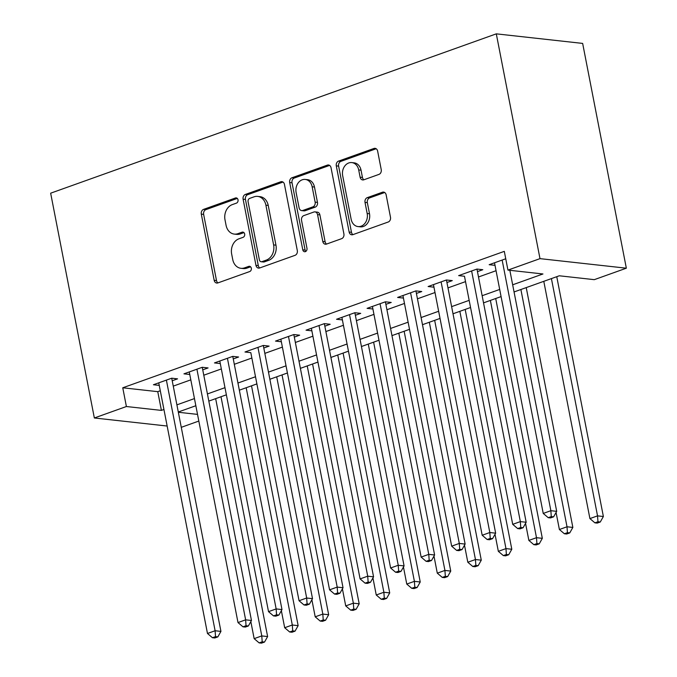 <?xml version="1.0" encoding="UTF-8"?>
<svg xmlns="http://www.w3.org/2000/svg" width="677" height="677" viewBox="0 0 677 677"><rect width="100%" height="100%" fill="white"/><g stroke="black" fill="none" stroke-linecap="round" stroke-linejoin="round"><path stroke-width="1.02" d="M238.016 199.808A2.691 2.149 -83.7 0 0 236.214 197.887A2.691 2.149 -83.7 0 0 235.418 197.989L203.591 209.371A3.842 3.072 -83.7 0 0 201.306 214.118L214.177 280.312A3.842 3.072 -83.7 0 0 216.75 283.054A3.842 3.072 -83.7 0 0 217.884 282.918L249.72 271.536A2.691 2.149 -83.7 0 0 251.319 268.21A2.691 2.149 -83.7 0 0 249.517 266.289A2.691 2.149 -83.7 0 0 248.721 266.383L244.6 267.855A12.288 9.825 -83.7 0 1 240.961 268.304A12.288 9.825 -83.7 0 1 232.727 259.519L231.652 254.002A12.288 9.825 -83.7 0 1 238.947 238.803L243.068 237.331A2.691 2.149 -83.7 0 0 244.668 234.014A2.691 2.149 -83.7 0 0 242.865 232.093A2.691 2.149 -83.7 0 0 242.07 232.186L237.949 233.658A12.288 9.825 -83.7 0 1 234.31 234.098A12.288 9.825 -83.7 0 1 226.076 225.323L225.001 219.805A12.288 9.825 -83.7 0 1 232.304 204.606L236.425 203.134A2.691 2.149 -83.7 0 0 238.016 199.808M378.959 174.395A3.842 3.072 -83.7 0 0 381.236 169.648L377.631 151.073A3.842 3.072 -83.7 0 0 375.05 148.331A3.842 3.072 -83.7 0 0 373.916 148.466L338.559 161.109A3.842 3.072 -83.7 0 0 336.283 165.857L349.146 232.05A3.842 3.072 -83.7 0 0 351.718 234.792A3.842 3.072 -83.7 0 0 352.861 234.657L388.209 222.014A3.842 3.072 -83.7 0 0 390.494 217.266L386.135 194.832A3.842 3.072 -83.7 0 0 383.563 192.09A3.842 3.072 -83.7 0 0 382.42 192.226L367.289 197.642A3.842 3.072 -83.7 0 0 365.013 202.389L367.171 213.509A10.265 8.209 -83.7 0 1 358.031 226.583A10.265 8.209 -83.7 0 1 351.143 219.246L342.672 175.665A10.265 8.209 -83.7 0 1 351.82 162.59A10.265 8.209 -83.7 0 1 358.7 169.935L360.113 177.196A3.842 3.072 -83.7 0 0 362.686 179.938A3.842 3.072 -83.7 0 0 363.828 179.803L378.959 174.395M126.396 406.522L122.757 387.786L504.306 251.362L507.945 270.098L539.992 258.639L496.3 33.85L50.657 193.19L94.348 417.98L126.396 406.522L161.405 410.397L163.936 409.492M284.45 184.389A3.842 3.072 -83.7 0 0 281.877 181.648A3.842 3.072 -83.7 0 0 280.735 181.783L245.387 194.426A3.842 3.072 -83.7 0 0 243.102 199.173L255.965 265.367A3.842 3.072 -83.7 0 0 258.546 268.109A3.842 3.072 -83.7 0 0 259.68 267.974L295.037 255.331A3.842 3.072 -83.7 0 0 297.313 250.583L284.45 184.389M291.973 177.763L327.329 165.129A3.842 3.072 -83.7 0 1 328.463 164.985A3.842 3.072 -83.7 0 1 331.036 167.735L343.908 233.929A3.842 3.072 -83.7 0 1 341.623 238.676L326.492 244.084A3.842 3.072 -83.7 0 1 325.358 244.219A3.842 3.072 -83.7 0 1 322.785 241.477L317.564 214.634A3.842 3.072 -83.7 0 0 314.991 211.884A3.842 3.072 -83.7 0 0 313.849 212.028L303.812 215.616A3.842 3.072 -83.7 0 0 301.536 220.363L306.969 248.315A2.691 2.149 -83.7 0 1 304.574 251.734A2.691 2.149 -83.7 0 1 302.771 249.813L289.688 182.511A3.842 3.072 -83.7 0 1 291.973 177.763L294.309 178.026L329.597 165.408M172.22 380.753L177.56 378.849L171.73 378.198L153.417 384.748L159.247 385.399L158.756 382.843L207.475 633.477L215.108 630.752L220.939 631.396L171.721 378.206M202.254 367.289L183.941 373.839L189.78 374.483L189.272 371.927L237.999 622.569L245.633 619.836L251.463 620.479L202.245 367.289L208.084 367.933L202.745 369.845M232.778 356.373L214.465 362.923L220.296 363.566L219.797 361.01L268.524 611.653L276.157 608.919L281.987 609.571L232.77 356.373L238.609 357.016L233.269 358.928M263.793 348.012L269.133 346.108L263.302 345.456L244.981 352.006L250.82 352.649M294.317 337.104L299.657 335.191L293.826 334.548L275.505 341.098L281.344 341.741L280.845 339.185M324.342 323.631L306.029 330.181L311.869 330.825L311.369 328.269L360.096 578.911L367.721 576.178L373.56 576.829L324.342 323.631L330.181 324.275L324.842 326.187M354.866 312.715L336.554 319.265L342.393 319.916L341.893 317.361L390.612 567.995L398.245 565.27L404.084 565.913L354.866 312.723L360.706 313.366L355.366 315.27M385.391 301.807L367.078 308.357L372.917 309L372.418 306.444L421.136 557.086L428.769 554.353L434.609 554.996L385.391 301.807L391.23 302.45L385.882 304.362M415.915 290.89L397.602 297.44L403.441 298.083L402.942 295.527L451.661 546.17L459.294 543.436L465.124 544.088L415.915 290.89L421.754 291.533L416.406 293.446M446.439 279.973L428.126 286.523L433.957 287.175L433.466 284.619L482.185 535.253L489.818 532.528L495.649 533.171L446.439 279.982L452.27 280.625L446.93 282.529M477.454 271.621L482.794 269.708L476.963 269.065L458.651 275.615L464.49 276.258M122.757 387.786L157.766 391.661L160.297 390.756M173.261 386.118L190.821 379.848M203.785 375.21L221.345 368.931M234.31 364.294L251.869 358.015M264.834 353.377L282.385 347.106M295.358 342.469L312.909 336.19M325.882 331.552L343.434 325.273M356.407 320.636L373.958 314.365M386.931 309.727L404.482 303.448M417.455 298.811L435.006 292.532M447.979 287.894L465.531 281.624M478.495 276.986L496.055 270.707M502.148 260.061L550.866 510.695L543.233 513.428L494.515 262.786L495.014 265.342L489.175 264.699L505.744 258.775M514.055 291.956L559.287 275.784L594.296 279.66L626.343 268.194L582.652 43.413L496.3 33.85M198.826 421.06L181.275 427.331M626.343 268.194L539.992 258.639M512.667 284.805L542.954 273.973L507.945 270.098M176.909 404.854L194.46 398.575M207.433 393.938L224.984 387.667M237.949 383.03L255.508 376.75M268.473 372.113L286.032 365.834M298.997 361.196L316.557 354.926M329.521 350.288L347.081 344.009M360.046 339.372L377.597 333.092M390.57 328.455L408.121 322.184M421.094 317.547L438.645 311.268M451.618 306.63L469.169 300.351M482.142 295.714L499.694 289.443M94.348 417.98L167.151 426.036M178.347 412.268L197.532 414.392M501.082 296.594L483.53 302.873M470.557 307.502L453.006 313.781M440.042 318.418L422.482 324.698M409.517 329.335L391.958 335.614M378.993 340.243L361.433 346.522M348.469 351.16L330.909 357.439M317.945 362.077L300.393 368.356M287.42 372.985L269.869 379.264M256.896 383.901L239.345 390.18M226.372 394.818L208.821 401.097M195.848 405.726L178.296 412.005M157.766 391.661L161.405 410.397M250.82 352.658L299.048 600.736L306.673 598.011L312.512 598.654L263.294 345.465M464.481 276.258L512.709 524.345L520.342 521.612L526.173 522.255L476.963 269.065M234.31 234.098L236.645 234.36A12.288 9.825 -83.7 0 0 240.284 233.92L237.949 233.658M243.94 232.609L240.284 233.92M240.961 268.304L243.297 268.557A12.288 9.825 -83.7 0 0 246.936 268.117L244.6 267.855M250.592 266.806L246.936 268.117M237.297 198.412L205.926 209.625A3.842 3.072 -83.7 0 0 203.642 214.372L216.505 280.566A3.842 3.072 -83.7 0 0 217.952 282.893M283.011 182.062L247.714 194.68A3.842 3.072 -83.7 0 0 245.438 199.427L258.301 265.621A3.842 3.072 -83.7 0 0 259.74 267.948M249.678 198.395A2.691 2.149 -83.7 0 0 248.087 201.721L259.376 259.824A2.691 2.149 -83.7 0 0 261.178 261.745A2.691 2.149 -83.7 0 0 261.974 261.644L266.323 260.095A12.288 9.825 -83.7 0 0 273.618 244.896L265.9 205.182A12.288 9.825 -83.7 0 0 257.666 196.398A12.288 9.825 -83.7 0 0 254.027 196.838L249.678 198.395M261.178 261.745L263.514 261.999A2.691 2.149 -83.7 0 0 264.309 261.906L261.974 261.644M257.666 196.398L259.993 196.66A12.288 9.825 -83.7 0 1 268.236 205.436L275.954 245.159A12.288 9.825 -83.7 0 1 268.651 260.349L264.309 261.906M314.991 211.884L317.327 212.146A3.842 3.072 -83.7 0 1 319.899 214.888L325.112 241.731A3.842 3.072 -83.7 0 0 326.559 244.058M294.309 178.026A3.842 3.072 -83.7 0 0 292.024 182.773L305.107 250.067A2.691 2.149 -83.7 0 0 305.792 251.429M312.148 186.776A10.265 8.209 -83.7 0 0 305.268 179.439A10.265 8.209 -83.7 0 0 296.12 192.505L299.107 207.856A3.842 3.072 -83.7 0 0 301.68 210.606A3.842 3.072 -83.7 0 0 302.814 210.462L312.85 206.874A3.842 3.072 -83.7 0 0 315.135 202.127L312.148 186.776L314.483 187.038A10.265 8.209 -83.7 0 0 307.595 179.693L305.268 179.439M301.68 210.606L304.015 210.86A3.842 3.072 -83.7 0 0 305.149 210.725L302.814 210.462M314.483 187.038L317.471 202.389A3.842 3.072 -83.7 0 1 315.186 207.137L305.149 210.725M351.82 162.59L354.156 162.852A10.265 8.209 -83.7 0 1 361.036 170.189L362.449 177.459A3.842 3.072 -83.7 0 0 363.887 179.777M358.031 226.583L360.359 226.837A10.265 8.209 -83.7 0 0 369.507 213.771L367.171 213.509M384.697 192.505L369.625 197.896A3.842 3.072 -83.7 0 0 367.34 202.643L369.507 213.771M376.184 148.745L340.895 161.363A3.842 3.072 -83.7 0 0 338.618 166.119L351.481 232.313A3.842 3.072 -83.7 0 0 352.92 234.631M250.837 621.596L254.154 638.648L261.779 635.915L267.618 636.566L220.998 396.739M262.194 641.804L259.139 642.888L261.474 643.15L264.521 642.058L262.194 641.804L261.779 635.915L215.658 398.643M259.139 642.888L254.154 638.648M267.618 636.566L264.521 642.058M166.39 380.11L215.108 630.752L215.514 636.634L212.46 637.726L214.795 637.979L217.85 636.888L215.514 636.634M217.85 636.888L220.939 631.396M207.475 633.477L212.46 637.726M281.361 610.679L284.678 627.731L292.303 625.006L298.142 625.65L251.522 385.822M292.718 630.888L289.663 631.979L291.999 632.233L295.045 631.142L292.718 630.888L292.303 625.006L246.183 387.735M289.663 631.979L284.678 627.731M298.142 625.65L295.045 631.142M311.885 599.771L315.203 616.815L322.827 614.09L328.667 614.733L282.047 374.914M323.234 619.971L320.187 621.063L322.523 621.325L325.569 620.234L323.234 619.971L322.827 614.09L276.707 376.818M320.187 621.063L315.203 616.815M328.667 614.733L325.569 620.234M342.41 588.855L345.719 605.907L353.352 603.173L359.191 603.825L312.571 363.998M353.758 609.063L350.711 610.146L353.039 610.409L356.094 609.317L353.758 609.063L353.352 603.173L307.231 365.902M350.711 610.146L345.719 605.907M359.191 603.825L356.094 609.317M372.934 577.938L376.243 594.99L383.876 592.265L389.715 592.908L343.095 353.081M384.282 598.146L381.236 599.238L383.563 599.492L386.618 598.4L384.282 598.146L383.876 592.265L337.755 354.993M381.236 599.238L376.243 594.99M389.715 592.908L386.618 598.4M196.914 369.202L245.633 619.836L246.039 625.717L242.984 626.809L245.319 627.071L248.374 625.98L246.039 625.717M248.374 625.98L251.463 620.479M237.999 622.569L242.984 626.809M227.43 358.285L276.157 608.919L276.563 614.809L273.508 615.901L275.844 616.155L278.899 615.063L276.563 614.809M278.899 615.063L281.987 609.571M268.524 611.653L273.508 615.901M257.954 347.369L306.673 598.011L307.087 603.892L304.032 604.984L306.368 605.238L309.414 604.146L307.087 603.892M309.414 604.146L312.512 598.654M299.048 600.736L304.032 604.984M288.478 336.461L337.197 587.094L329.572 589.828L280.853 339.185M293.818 334.548L343.036 587.738L337.197 587.094L337.611 592.976L334.556 594.067L336.892 594.33L339.939 593.238L337.611 592.976M339.939 593.238L343.036 587.738M329.572 589.828L334.556 594.067M403.458 567.03L406.767 584.073L414.4 581.348L420.231 581.992L373.619 342.173M414.806 587.23L411.751 588.321L414.087 588.584L417.142 587.492L414.806 587.23L414.4 581.348L368.28 344.077M411.751 588.321L406.767 584.073M420.231 581.992L417.142 587.492M319.002 325.544L367.721 576.178L368.127 582.068L365.081 583.159L367.416 583.413L370.463 582.322L368.127 582.068M370.463 582.322L373.56 576.829M360.096 578.911L365.081 583.159M433.982 556.113L437.291 573.165L444.924 570.432L450.755 571.083L404.144 331.256M445.331 576.322L442.276 577.405L444.611 577.667L447.666 576.576L445.331 576.322L444.924 570.432L398.804 333.16M442.276 577.405L437.291 573.165M450.755 571.083L447.666 576.576M349.527 314.627L398.245 565.27L398.651 571.151L395.605 572.243L397.932 572.497L400.987 571.405L398.651 571.151M400.987 571.405L404.084 565.913M390.612 567.995L395.605 572.243M464.498 545.197L467.815 562.248L475.449 559.524L481.279 560.167L434.668 320.339M475.855 565.405L472.8 566.497L475.136 566.751L478.19 565.659L475.855 565.405L475.449 559.524L429.328 322.252M472.8 566.497L467.815 562.248M481.279 560.167L478.19 565.659M380.051 303.719L428.769 554.353L429.176 560.234L426.129 561.326L428.456 561.588L431.511 560.497L429.176 560.234M431.511 560.497L434.609 554.996M421.136 557.086L426.129 561.326M495.022 534.288L498.34 551.332L505.973 548.607L511.804 549.25L465.184 309.431M506.379 554.488L503.324 555.58L505.66 555.842L508.715 554.751L506.379 554.488L505.973 548.607L459.852 311.335M503.324 555.58L498.34 551.332M511.804 549.25L508.715 554.751M410.575 292.803L459.294 543.436L459.7 549.326L456.653 550.418L458.981 550.672L462.036 549.58L459.7 549.326M462.036 549.58L465.124 544.088M451.661 546.17L456.653 550.418M525.547 523.372L528.864 540.424L536.497 537.69L542.328 538.342L495.708 298.515M536.903 543.58L533.848 544.663L536.184 544.926L539.239 543.834L536.903 543.58L536.497 537.69L490.376 300.419M533.848 544.663L528.864 540.424M542.328 538.342L539.239 543.834M441.099 281.886L489.818 532.528L490.224 538.41L487.169 539.501L489.505 539.755L492.56 538.664L490.224 538.41M492.56 538.664L495.649 533.171M482.185 535.253L487.169 539.501M556.071 512.455L559.388 529.507L567.021 526.782L572.852 527.425L526.232 287.598M567.428 532.664L564.373 533.755L566.708 534.009L569.755 532.917L567.428 532.664L567.021 526.782L520.892 289.511M564.373 533.755L559.388 529.507M572.852 527.425L569.755 532.917M471.624 270.978L520.342 521.612L520.748 527.493L517.693 528.585L520.029 528.847L523.084 527.755L520.748 527.493M523.084 527.755L526.173 522.255M512.709 524.345L517.693 528.585M543.792 281.319L589.912 518.59L597.537 515.866L603.376 516.509L556.756 276.69M597.952 521.747L594.897 522.839L597.232 523.101L600.279 522.009L597.952 521.747L597.537 515.866L551.416 278.594M594.897 522.839L589.912 518.59M603.376 516.509L600.279 522.009M509.849 270.309L556.697 511.347L550.866 510.695L551.273 516.585L548.218 517.677L550.553 517.93L553.608 516.839L551.273 516.585M553.608 516.839L556.697 511.347M543.233 513.428L548.218 517.677M236.975 198.158L235.418 197.989M250.27 266.56L248.721 266.383M243.618 232.355L242.07 232.186M216.505 280.566L214.177 280.312M203.642 214.372L201.306 214.118M205.926 209.625L203.591 209.371M258.301 265.621L255.965 265.367M245.438 199.427L243.102 199.173M247.714 194.68L245.387 194.426M282.952 182.028L280.735 181.783M268.651 260.349L266.323 260.095M275.954 245.159L273.618 244.896M268.236 205.436L265.9 205.182M329.547 165.374L327.329 165.129M325.112 241.731L322.785 241.477M319.899 214.888L317.564 214.634M305.107 250.067L302.771 249.813M292.024 182.773L289.688 182.511M315.186 207.137L312.85 206.874M317.471 202.389L315.135 202.127M362.449 177.459L360.113 177.196M361.036 170.189L358.7 169.935M367.34 202.643L365.013 202.389M369.625 197.896L367.289 197.642M384.638 192.471L382.42 192.226M351.481 232.313L349.146 232.05M338.618 166.119L336.283 165.857M340.895 161.363L338.559 161.109M376.133 148.712L373.916 148.466"/></g></svg>
